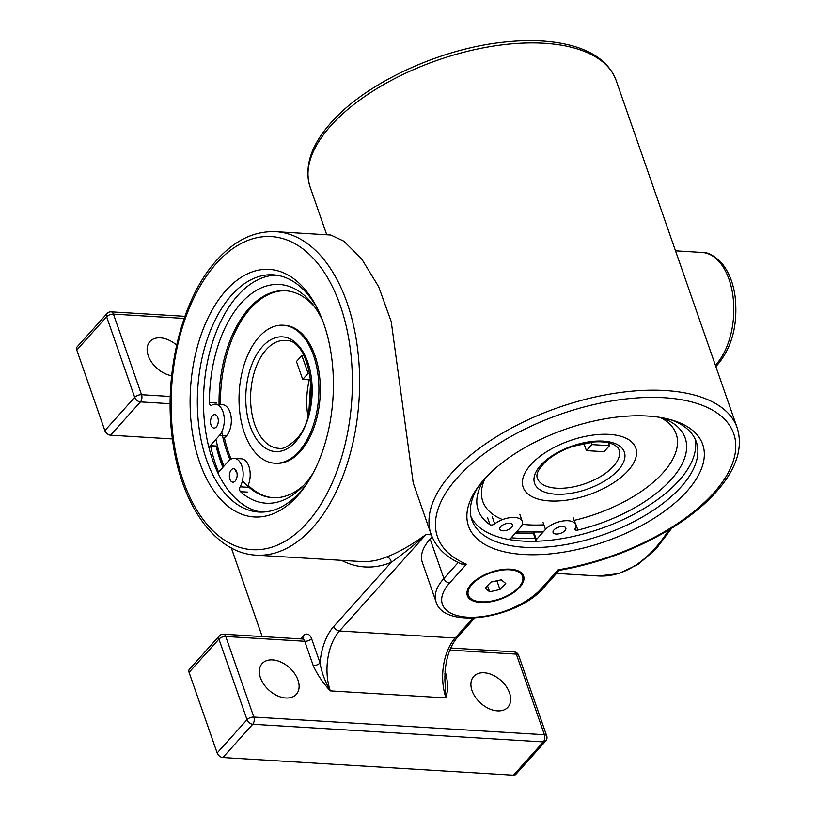 <?xml version="1.0" encoding="UTF-8"?>
<svg xmlns="http://www.w3.org/2000/svg" width="816" height="816" viewBox="0 0 816 816"><rect width="100%" height="100%" fill="white"/><g stroke="black" fill="none" stroke-linecap="round" stroke-linejoin="round"><path stroke-width="1.22" d="M341.455 560.337A167.219 96.268 -86.5 0 0 391.262 562.316A5.182 4.08 67.5 0 0 386.529 557.022A162.027 93.279 93.5 0 1 360.968 561.53L256.163 555.155A162.027 93.279 -86.5 0 0 359.101 399.085A162.027 93.279 -86.5 0 0 275.828 231.693L330.847 235.039L343.822 241.169L361.519 258.692L378.665 286.732L391.221 321.616L413.243 483.031L431.103 534.286C435.856 547.24 445.924 557.144 461.285 563.999L466.446 564.233A156.845 75.358 -19.2 0 1 530.614 426.37A156.845 75.358 -19.2 0 1 735.094 438.804A156.845 75.358 -19.2 0 1 558.134 569.803L559.164 570.343C600.209 563.091 637.99 548.872 672.496 527.697C694.253 514.07 711.134 499.341 723.129 483.541C737.97 463.794 742.631 445.169 737.123 427.666A162.027 77.846 160.8 0 0 558.501 407.47A162.027 77.846 160.8 0 0 431.103 534.286M223.482 634.195A5.182 5.182 0 0 0 219.31 635.909A5.182 3.427 41.9 0 0 218.933 639.112A5.182 2.489 -19.2 0 1 225.757 636.47A5.182 2.989 -86.5 0 0 223.482 634.195L302.471 638.999A5.182 2.989 93.5 0 1 304.756 641.274L313.222 665.581C317.23 674.495 322.922 682.931 330.317 690.887C324.962 681.38 321.535 672.068 320.045 662.939A48.389 27.856 -86.5 0 1 333.754 626.433L391.262 562.316C402.288 554.584 413.875 545.312 426.013 534.5C411.845 544.843 398.687 552.35 386.529 557.022M231.336 547.964L262.191 636.541M471.005 516.885A118.82 57.089 160.8 0 0 600.719 528.646A118.82 57.089 160.8 0 0 695.038 438.824M670.191 419.557A118.82 57.089 -19.2 0 1 696.313 441.884A118.82 57.089 -19.2 0 1 602.891 534.888A118.82 57.089 -19.2 0 1 471.903 520.067A118.82 57.089 -19.2 0 1 478.502 486.346M307.775 482.297A118.82 68.411 93.5 0 1 258.784 512.03A118.82 68.411 93.5 0 1 206.509 459.755A118.82 68.411 93.5 0 1 208.427 335.876A118.82 68.411 93.5 0 1 273.197 274.819A118.82 68.411 93.5 0 1 318.23 310.264M199.675 462.397A124.001 71.39 -86.5 0 0 306.592 484.112A124.001 71.39 -86.5 0 0 317.281 308.326A124.001 71.39 -86.5 0 0 221.085 296.392A124.001 71.39 -86.5 0 0 199.675 462.397M276.267 275.135A118.82 68.411 -86.5 0 0 213.751 338.599A118.82 68.411 -86.5 0 0 212.66 460.132A118.82 68.411 -86.5 0 0 261.865 512.091M647.69 416.048A124.001 59.578 160.8 0 0 476.901 488.58A124.001 59.578 160.8 0 0 523.444 554.492A124.001 59.578 160.8 0 0 677.321 500.881A124.001 59.578 160.8 0 0 672.843 420.322A124.001 59.578 160.8 0 0 647.69 416.048M509.806 569.782A28.693 13.78 -19.2 0 1 522.536 576.361A28.693 13.78 -19.2 0 1 499.984 598.822A28.693 13.78 -19.2 0 1 468.353 595.241A28.693 13.78 -19.2 0 1 480.094 577.871A28.693 13.78 -19.2 0 1 509.806 569.782M535.041 538.091A127.459 61.241 -19.2 0 1 511.224 537.785M515.549 532.96A118.82 57.089 160.8 0 0 533.45 533.46M218.637 472.403A127.459 73.379 93.5 0 1 216.005 465.426A127.459 73.379 93.5 0 1 210.65 446.291M216.23 446.627A118.82 68.411 -86.5 0 0 220.33 460.601A118.82 68.411 -86.5 0 0 222.88 467.344M285.855 697.996A22.991 15.208 -138.1 0 1 263.843 684.369A22.991 15.208 -138.1 0 1 262.109 663.602A22.991 15.208 -138.1 0 1 289.374 667.631A22.991 15.208 -138.1 0 1 296.33 694.304A22.991 15.208 -138.1 0 1 285.855 697.996M171.666 375.707A22.991 15.208 -138.1 0 1 151.001 361.345A22.991 15.208 -138.1 0 1 149.899 341.547A22.991 15.208 -138.1 0 1 176.644 345.107M497.434 710.858A22.991 15.208 -138.1 0 1 475.422 697.231A22.991 15.208 -138.1 0 1 473.688 676.474A22.991 15.208 -138.1 0 1 500.963 680.493A22.991 15.208 -138.1 0 1 507.919 707.166A22.991 15.208 -138.1 0 1 497.434 710.858M219.31 635.909L189.455 669.191A5.182 3.427 41.9 0 0 189.077 672.394L217.158 752.984A5.182 3.427 41.9 0 0 222.89 757.534L513.458 775.2A5.182 3.427 41.9 0 0 515.824 774.364L545.68 741.081A5.182 5.182 0 0 0 546.71 735.92A5.182 2.489 160.8 0 0 544.415 734.726A5.182 2.989 93.5 0 1 543.313 741.917A5.182 3.427 41.9 0 0 545.68 741.081M106.998 313.558A5.182 3.427 41.9 0 0 106.631 316.761A5.182 2.489 -19.2 0 1 113.455 314.119A5.182 2.989 -86.5 0 0 111.17 311.845A5.182 5.182 0 0 0 106.998 313.558L77.143 346.841A5.182 3.427 41.9 0 0 76.775 350.044L104.856 430.634A5.182 3.427 41.9 0 0 110.578 435.183L172.4 438.947M170.289 396.464L141.535 394.709A5.182 2.489 160.8 0 0 134.701 397.351A5.182 3.427 41.9 0 0 140.434 401.9L170.177 403.706M432.092 536.846L430.134 539.029A61.353 29.478 160.8 0 0 422.27 562.255L436.009 601.698A61.353 29.478 160.8 0 1 443.873 578.462A5.182 3.427 41.9 0 0 449.606 583.012L466.446 564.233M444.893 680.014L445.985 697.915C448.035 690.55 447.984 682.462 445.811 673.639L445.046 671.456M449.82 650.097L516.334 654.136A5.182 2.489 -19.2 0 1 518.639 655.33A5.182 5.182 0 0 0 514.06 651.862A5.182 2.989 93.5 0 1 516.334 654.136L544.415 734.726L253.837 717.06A5.182 2.489 160.8 0 0 247.013 719.702A5.182 3.427 41.9 0 0 252.736 724.251A5.182 2.989 -86.5 0 0 253.837 717.06L225.757 636.47L304.756 641.274A5.182 2.489 160.8 0 0 311.579 638.642A10.373 5.967 -86.5 0 0 303.399 635.837L300.665 638.887M444.924 673.506A5.182 2.489 160.8 0 0 445.811 673.639M184.171 318.424L113.455 314.119L141.535 394.709A5.182 2.989 93.5 0 1 140.434 401.9L110.578 435.183M313.222 665.581A5.182 2.489 160.8 0 0 320.045 662.939L311.579 638.642M657.614 478.329A102.398 49.195 -19.2 0 1 574.117 520.363A102.398 49.195 -19.2 0 0 657.614 478.329A102.398 49.195 -19.2 0 0 676.178 433.969A102.398 49.195 -19.2 0 1 657.614 478.329M543.884 524.821A102.398 49.195 -19.2 0 1 522.271 524.311A102.398 49.195 -19.2 0 0 543.884 524.821M502.574 519.588A102.398 49.195 -19.2 0 1 482.776 501.35A102.398 49.195 -19.2 0 1 485.092 478.36A102.398 49.195 -19.2 0 0 482.776 501.35A102.398 49.195 -19.2 0 0 502.574 519.588M660.073 417.394A102.398 49.195 -19.2 0 1 676.178 433.969A102.398 49.195 -19.2 0 0 660.073 417.394M624.974 473.872A59.629 28.652 -19.2 0 1 565.825 500.269A59.629 28.652 -19.2 0 1 523.168 487.285A59.629 28.652 -19.2 0 1 570.047 440.609A59.629 28.652 -19.2 0 1 635.776 448.045A59.629 28.652 -19.2 0 1 624.974 473.872A59.629 28.652 -19.2 0 1 565.825 500.269A59.629 28.652 -19.2 0 1 523.168 487.285A59.629 28.652 -19.2 0 1 570.047 440.609A59.629 28.652 -19.2 0 1 635.776 448.045A59.629 28.652 -19.2 0 1 624.974 473.872M298.891 451.503A69.136 39.8 -86.5 0 0 318.056 375.227A69.136 39.8 -86.5 0 0 283.162 325.207A69.136 39.8 -86.5 0 0 239.241 391.802A69.136 39.8 -86.5 0 0 274.778 463.223A69.136 39.8 -86.5 0 0 298.891 451.503M303.807 485.224A103.693 59.701 93.5 0 1 272.677 497.719A103.693 59.701 93.5 0 1 242.464 480.563M236.987 473.015A103.693 59.701 93.5 0 1 234.559 468.955M230.02 459.734A103.693 59.701 93.5 0 1 221.758 431.858M219.096 405.756A103.693 59.701 93.5 0 1 285.263 290.71A103.693 59.701 93.5 0 1 314.65 306.887M274.778 463.223L276.185 463.304A69.136 39.8 -86.5 0 0 300.298 451.585A69.136 39.8 -86.5 0 0 319.464 375.309A69.136 39.8 -86.5 0 0 284.57 325.298L283.162 325.207M273.38 497.75A103.693 59.701 93.5 0 1 248.156 485.306M231.112 459.061A103.693 59.701 93.5 0 1 224.441 438.121M220.483 404.563A103.693 59.701 93.5 0 1 285.967 290.761M309.968 407.663A54.101 31.141 93.5 0 1 311.365 384.611M303.909 355.623L301.869 355.49L296.463 361.529L302.695 379.42L310.957 379.919M309.978 373.504L308.101 373.391L301.869 355.49M308.101 373.391L302.695 379.42M583.889 443.353L586.418 450.626L604.054 451.697L609.46 445.669L608.461 442.802M586.418 450.626L591.824 444.598L609.46 445.669M591.824 444.598L590.998 442.211M466.976 592.11A29.815 14.321 -19.2 0 1 502.35 569.486A29.815 14.321 -19.2 0 1 521.577 585.001A29.815 14.321 -19.2 0 1 474.473 601.412A29.815 14.321 -19.2 0 1 466.976 592.11M490.957 582.094L501.269 579.809L505.757 583.511L499.933 589.509L489.62 591.794L485.132 588.091L490.957 582.094M496.893 580.778L499.933 589.509M487.489 585.664L489.62 591.794M484 479.563A109.579 52.642 160.8 0 0 478.237 510.153A109.579 52.642 160.8 0 0 490.018 524.729A3.111 1.499 160.8 0 0 494.7 523.862A17.105 8.221 -19.2 0 1 511.234 517.548A17.105 8.221 -19.2 0 1 522.291 521.404A17.105 8.221 -19.2 0 1 520.098 527.891L510.979 538.05A3.111 1.499 -19.2 0 1 508.552 539.427M536.408 541.243A3.111 1.499 -19.2 0 1 535.969 540.773A3.111 1.499 -19.2 0 1 536.377 539.59L545.486 529.431A17.105 8.221 -19.2 0 1 562.581 521.036A17.105 8.221 -19.2 0 1 575.606 524.647A17.105 8.221 -19.2 0 1 575.096 528.758A3.111 1.499 160.8 0 0 575.005 529.502A3.111 1.499 160.8 0 0 577.83 530.063A109.579 52.642 160.8 0 0 685.195 438.059A109.579 52.642 160.8 0 0 661.674 417.67M533.807 532.511A3.111 1.499 160.8 0 0 533.48 533.613L535.969 540.773M553.952 529.941A6.742 3.233 -19.2 0 1 560.684 526.636A6.742 3.233 -19.2 0 1 565.814 528.064A6.742 3.233 -19.2 0 1 560.521 533.338A6.742 3.233 -19.2 0 1 553.085 532.501A6.742 3.233 -19.2 0 1 553.952 529.941M500.626 526.708A6.742 3.233 -19.2 0 1 507.368 523.393A6.742 3.233 -19.2 0 1 512.499 524.821A6.742 3.233 -19.2 0 1 507.195 530.094A6.742 3.233 -19.2 0 1 499.769 529.258A6.742 3.233 -19.2 0 1 500.626 526.708M247.207 487.254L240.159 486.826A3.111 1.795 -86.5 0 0 240.496 491.681L247.544 492.109M216.505 403.002L209.447 402.574A109.579 63.087 93.5 0 1 279.409 284.468A109.579 63.087 93.5 0 1 322.493 320.229M313.201 472.933A109.579 63.087 93.5 0 1 266.108 503.207A109.579 63.087 93.5 0 1 240.496 491.681M209.447 402.574A3.111 1.795 -86.5 0 0 211.058 405.43A3.111 1.795 -86.5 0 0 211.732 405.246A17.105 9.853 -86.5 0 1 215.455 404.257L222.503 404.685A17.105 9.853 -86.5 0 1 231.132 417.058A17.105 9.853 -86.5 0 1 226.399 435.938L223.339 439.345M217.291 446.097L210.232 445.669L219.351 435.509A17.105 9.853 -86.5 0 0 224.084 416.629A17.105 9.853 -86.5 0 0 215.455 404.257M218.321 473.841A3.111 1.795 93.5 0 1 219.208 471.434L228.327 461.275A17.105 9.853 -86.5 0 1 234.304 458.368L241.352 458.796A17.105 9.853 -86.5 0 1 249.523 468.537A17.105 9.853 -86.5 0 1 247.758 486.193M210.232 445.669A3.111 1.795 93.5 0 1 209.151 446.199A3.111 1.795 93.5 0 1 208.498 445.934M240.159 486.826A17.105 9.853 -86.5 0 0 242.607 468.731A17.105 9.853 -86.5 0 0 234.304 458.368M216.352 426.921A6.742 3.876 93.5 0 1 214.006 428.063A6.742 3.876 93.5 0 1 210.538 421.097A6.742 3.876 93.5 0 1 214.822 414.61A6.742 3.876 93.5 0 1 218.219 419.485A6.742 3.876 93.5 0 1 216.352 426.921M235.212 481.022A6.742 3.876 93.5 0 1 232.856 482.174A6.742 3.876 93.5 0 1 229.388 475.208A6.742 3.876 93.5 0 1 233.672 468.71A6.742 3.876 93.5 0 1 237.068 473.586A6.742 3.876 93.5 0 1 235.212 481.022M209.151 446.199L216.199 446.627A3.111 1.795 -86.5 0 0 216.801 446.485M472.994 618.12L455.155 638.01L339.487 630.982L426.013 534.5L431.297 534.827M474.688 618.038L457.511 637.184A5.182 3.427 -138.1 0 1 455.155 638.01A43.207 24.878 -86.5 0 0 445.985 697.915L330.317 690.887A43.207 24.878 93.5 0 1 339.487 630.982A5.182 3.427 41.9 0 1 333.754 626.433M216.505 263.272A156.845 90.301 93.5 0 1 352.39 382.296A156.845 90.301 93.5 0 1 216.383 533.939A156.845 90.301 93.5 0 1 216.505 263.272M558.134 569.803L541.294 588.591A56.171 26.989 -19.2 0 1 467.323 617.161A56.171 26.989 -19.2 0 1 449.606 583.012M668.753 529.992A162.027 93.279 93.5 0 1 598.363 575.963L556.512 573.413M76.775 350.044L106.631 316.761L134.701 397.351L104.856 430.634M303.399 635.837A5.182 3.427 -138.1 0 1 303.154 638.887M189.077 672.394L218.933 639.112L247.013 719.702L217.158 752.984M330.888 125.684A162.027 77.846 -19.2 0 1 492.762 46.186A162.027 77.846 -19.2 0 1 616.131 80.417C609.593 63.291 594.385 51.602 570.537 45.349C550.637 40.239 527.422 39.29 500.881 42.483C437.427 49.735 365.272 83.609 331.255 122.471C310.978 145.146 303.929 166.668 310.121 187.027A162.027 77.846 -19.2 0 1 330.888 125.684M559.286 570.323L543.65 587.755A5.182 3.427 -138.1 0 1 541.294 588.591M458.174 562.52L443.873 578.462L430.134 539.029M715.377 365.272L716.06 364.517A5.182 3.427 41.9 0 0 718.417 363.681C732.411 346.208 737.97 323.86 735.124 296.626C733.166 282.55 728.617 271.289 721.456 262.834C714.286 255.581 707.819 252.124 702.076 252.46A61.353 35.323 93.5 0 1 733.033 296.82A61.353 35.323 93.5 0 1 716.06 364.517L715.091 364.456M222.89 757.534L252.736 724.251L543.313 741.917L513.458 775.2M543.823 531.287A114.505 55.009 -19.2 0 1 517.15 531.175M611.194 468.588A43.207 20.757 -19.2 0 1 568.334 487.713A43.207 20.757 -19.2 0 1 537.428 478.298C535.612 474.382 538.56 468.629 546.261 461.05C553.197 455.012 562.051 450.116 572.812 446.372L594.456 441.905C601.79 441.487 607.685 442.17 612.153 443.935C616.141 445.669 618.436 447.647 619.028 449.871A43.207 20.757 -19.2 0 1 611.194 468.588M615.743 472.617A47.532 22.838 160.8 0 0 585.143 442.527A47.532 22.838 160.8 0 0 537.53 487.856A47.532 22.838 160.8 0 0 615.743 472.617M309.305 379.817A54.009 31.09 -86.5 0 0 307.928 416.272M278.511 448.3A54.009 31.09 93.5 0 1 250.757 392.496A54.009 31.09 93.5 0 1 285.07 340.476C311.355 337.538 322.493 414.191 295.78 439.702C288.191 446.668 282.438 449.534 278.511 448.3M295.525 441.833A57.467 33.089 -86.5 0 0 295.616 342.659A57.467 33.089 -86.5 0 0 245.759 398.147A57.467 33.089 -86.5 0 0 295.525 441.833M224.053 466.038A115.362 66.412 93.5 0 1 215.944 439.304M494.7 523.862L492.211 516.712M487.529 517.568L490.018 524.729M577.83 530.063L575.331 522.903M542.997 522.271L545.486 529.431M536.377 539.59L533.909 532.511M219.351 435.509L226.399 435.938M310.121 187.027L326.757 234.794M616.131 80.417L737.123 427.666M543.65 587.755C518.262 618.1 443.71 630.462 436.009 601.698M702.076 252.46L675.515 250.838M256.163 555.155C214.771 553.289 180.571 503.88 172.472 439.426C163.18 374.167 181.774 298.105 216.872 260.059C234.753 240.292 254.408 230.826 275.828 231.693M718.417 363.681L715.836 366.568M671.772 528.156L655.931 549.097L637.969 564.509L618.497 573.648L598.363 575.963M444.893 680.177C444.73 661.786 448.933 647.455 457.511 637.184M546.71 735.92L518.639 655.33M514.06 651.862L450.707 648.006M184.906 316.322L111.17 311.845M302.471 638.999L303.022 639.04M516.416 531.991L543.181 532.001M310.733 379.909L308.836 412.886M216.699 446.066L223.37 466.793M573.118 517.497L575.606 524.647M519.792 514.253L522.291 521.404"/></g></svg>
